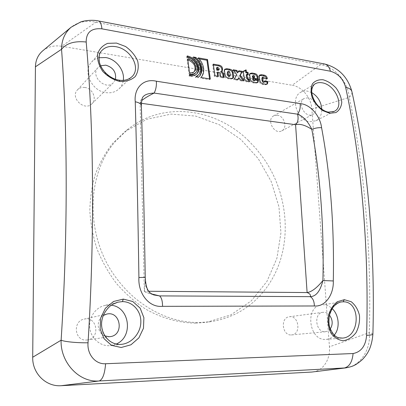 <?xml version="1.0" encoding="UTF-8"?>
<svg xmlns="http://www.w3.org/2000/svg" width="406" height="406" viewBox="0 0 406 406"><rect width="100%" height="100%" fill="white"/><g stroke="black" fill="none" stroke-linecap="round" stroke-linejoin="round"><path stroke-width="0.3" stroke-dasharray="2.03 1.52" d="M248.345 140.491L256.206 148.814L263.261 157.914C289.077 194.144 292.98 245.742 270.498 281.779C266.646 288.027 262.124 293.695 256.937 298.786C244.239 311.163 228.862 318.796 210.805 321.674L199.696 322.557C176.783 322.734 155.32 314.68 135.299 298.405C128.656 292.802 122.642 286.438 117.258 279.303C85.148 238.089 85.519 175.285 115.248 141.608L127.997 129.199L131.92 126.281C167.475 101.15 216.992 109.625 248.345 140.491M141.379 103.317L140.131 103.144L144.318 291.229L148.733 291.264M199.163 58.875L197.656 58.606C200.574 61.651 202.345 65.102 202.98 68.959C203.416 72.593 202.64 75.536 200.665 77.795L200.325 78.165L209.679 79.688L209.572 78.891M197.656 58.606L198.255 57.86M200.325 78.165L200.665 77.795M209.679 79.688L210.303 79.008M229.527 76.572L229.187 72.978C228.999 72.06 228.405 71.715 227.396 71.948M224.584 69.583L223.858 71.446L224.477 75.617C224.853 77.297 225.929 78.312 227.7 78.662L230.608 79.145L232.668 78.668L232.922 78.287M254.085 77.683L254.004 77.206C253.851 76.333 253.334 75.998 252.451 76.191M249.781 73.862L249.385 74.156L249.035 75.744L249.7 79.845C250.091 81.499 251.141 82.494 252.847 82.834L255.47 83.266L257.394 82.849L257.658 82.469M255.024 80.139L254.476 80.043L254.384 80.779M252.669 78.779L257.516 79.596L257.379 78.794M254.476 80.043L255.135 79.378M257.516 79.596L258.18 78.926M266.498 78.536L266.646 79.343L263.489 78.805C263.367 77.947 262.86 77.617 261.966 77.83M267.118 84.067L266.849 84.443L264.976 84.844L262.388 84.412C260.708 84.083 259.667 83.093 259.272 81.454L258.586 77.373L258.942 75.775L259.343 75.486M263.89 82.398L263.971 81.642L264.56 81.743M263.489 78.805L264.159 78.135M266.646 79.343L267.315 78.673M263.971 81.642L264.646 80.982M189.78 74.973L189.084 74.882L189.267 76.364C192.556 76.79 195.042 76.023 196.732 74.07L196.991 73.74M187.41 56.82L186.699 56.667L186.897 58.094C194.048 59.032 199.493 68.548 195.499 72.918M189.267 76.364L189.866 75.663M186.699 56.667L187.283 55.916M186.897 58.094L187.486 57.342M189.084 74.882L189.683 74.181M196.494 76.749L195.367 77.358L197.935 77.774L199.564 76.206M194.789 58.099L192.723 57.733C199.209 61.737 202.163 71.091 198.092 75.354M197.935 77.774L198.549 77.084M192.723 57.733L193.312 56.982M195.367 77.358L195.976 76.663M246.214 74.917L247.711 75.176L247.574 74.354M243.27 71.613L242.575 71.999L243.676 78.835C244.062 80.495 245.117 81.494 246.838 81.834L248.924 82.179L248.792 81.388M247.711 75.176L248.36 74.491M242.575 71.999L243.219 71.304M248.924 82.179L249.583 81.52M238.231 78.307L239.936 80.687L243.539 81.286L242.91 80.408M238.505 71.507L238.22 71.456L237.52 72.918M233.897 70.71L232.587 70.482L236.114 75.359L233.719 79.657L237.266 80.246L237.622 79.525M239.936 80.687L240.585 80.018M243.539 81.286L244.194 80.621M238.22 71.456L238.865 70.756M232.587 70.482L233.222 69.781M236.114 75.359L236.754 74.668M233.719 79.657L234.363 78.982M237.266 80.246L237.916 79.576M187.836 59.855L187.125 59.697L188.917 73.45C191.236 73.755 192.992 73.212 194.185 71.816L194.444 71.471M187.125 59.697L187.709 58.951M188.917 73.45L189.516 72.745M218.529 70.228L218.611 69.517L217.377 68.208L216.474 68.051M217.169 72.781C218.798 73.075 219.58 73.704 219.514 74.679L220.164 77.409L223.544 77.972L223.27 77.135M220.615 71.923L221.93 71.141M213.414 64.98L212.673 64.853L214.348 76.445L217.778 77.013L217.662 76.201M220.164 77.409L220.798 76.724M223.544 77.972L224.178 77.287M212.673 64.853L213.287 64.128M214.348 76.445L214.972 75.755M217.778 77.013L218.403 76.328M219.788 76.084L220.417 75.399M120.201 344.425C110.371 344.785 102.023 336.249 101.449 325.769C100.871 315.223 108.118 304.551 117.816 302.186M116.152 344.065L109.173 345.699C99.724 346.044 90.908 338.046 89.772 327.941C88.538 317.847 95.177 307.839 104.306 305.596L108.686 305.048L111.259 305.231M104.768 335.874C96.801 332.803 95.912 319.806 103.317 315.508M86.25 340.04L87.391 339.944C100.759 338.426 97.156 315.746 84.144 319.116C72.532 321.085 74.46 340.893 86.25 340.04M341.791 338.127C324.541 339.477 324.292 303.592 341.476 301.927L323.156 304.739C326.439 304.784 329.439 306.073 332.154 308.601M334.239 335.117C332.027 337.66 329.357 339.081 326.231 339.37L325.683 339.401C308.682 340.791 304.749 306.281 321.562 304.855M330.235 329.027L327.784 331.093L325.125 331.763C315.538 332.478 313.407 313.026 322.937 312.315C325.373 312.067 327.551 313.001 329.459 315.122M291.239 334.945L291.66 334.92C301.44 334.387 298.923 315.061 289.346 316.761C280.201 317.456 282.038 335.64 291.239 334.945M131.727 76.912C128.433 79.87 124.14 81.002 118.851 80.312C104.032 78.581 93.253 59.007 101.769 50.618L91.589 62.098C82.413 71.38 91.898 91.279 106.128 92.654C111.244 93.284 115.517 92.04 118.953 88.924C121.338 86.635 122.785 83.773 123.292 80.337M98.957 57.743C96.009 58.464 93.553 59.915 91.589 62.098M100.597 65.772L98.013 67.619C89.822 75.714 105.682 91.132 113.411 82.717L115.471 79.236M84.834 87.468C81.855 87.102 79.403 87.904 77.475 89.878C69.71 97.567 84.56 111.751 91.908 103.774C97.262 99.023 92.593 88.259 84.834 87.468M311.752 92.614L307.565 91.157C305.043 90.751 302.749 91.142 300.689 92.324C289.925 97.673 296.999 120.648 309.798 121.719L315.929 120.765L334.245 111.381L328.19 112.213C315.102 110.762 305.545 88.452 315.335 83.732M315.929 120.765C319.862 118.522 321.816 114.654 321.78 109.168M324.998 64.087L320.461 64.727L95.836 22.234C86.29 20.198 78.079 21.843 71.192 27.156M311.879 109.082L349.216 97.344C348.282 82.677 334.991 66.574 320.461 64.727L292.188 85.245C302.094 86.727 311.235 97.876 311.879 109.082L329.449 346.825L369.313 332.631C371.729 248.553 363.933 164.729 349.216 97.344C351.236 95.501 352.154 93.7 351.972 91.939M372.881 334.021C372.683 333.57 371.495 333.108 369.313 332.631C371.023 348.921 360.645 366.308 345.623 367.912M312.98 371.937C323.12 370.845 330.55 359.198 329.449 346.825M42.869 50.709C48.116 46.614 54.399 45.137 61.707 46.274L95.836 22.234L98.206 20.914M145.236 277.364L145.221 277.364C144.211 215.774 142.922 158.655 141.349 106.017L141.359 105.829M140.131 103.144C140.395 101.201 140.801 102.16 141.349 106.017C141.141 101.799 141.735 98.729 143.14 96.801C140.456 100.373 140.045 101.713 140.131 103.144L141.694 100.581M144.318 291.229L145.424 292.142L153.874 294.959C147.693 293.183 144.81 287.321 145.221 277.364C144.932 285.895 144.627 290.513 144.318 291.229C144.815 291.96 147.231 292.863 151.57 293.939M308.052 97.795L304.272 98.419C296.38 102.383 305.282 118.958 312.843 114.421C319.101 111.589 315.33 98.572 308.052 97.795M277.313 115.213L273.669 115.857C266.037 119.704 274.426 135.223 281.754 130.844C287.808 128.088 284.317 115.842 277.313 115.213M195.778 323.135L206.811 322.257L230.912 314.863L251.344 300.816L266.925 281.449L276.907 258.272L280.932 232.877L278.968 206.827L271.249 181.619L258.252 158.68L240.692 139.339L219.484 124.799L195.793 116.111L171.017 114.106L146.769 119.283L124.825 131.696L112.716 143.359C105.616 152.428 99.866 162.613 95.471 173.915C91.949 185.715 90.071 198.057 89.843 210.937C90.599 223.929 93.04 236.744 97.161 249.375C102.205 261.687 108.681 273.111 116.588 283.642C125.195 293.477 134.731 301.871 145.211 308.829C161.37 318.101 178.736 322.922 195.778 323.135M61.707 46.274L292.188 85.245M202.98 68.959L203.589 68.244M229.623 75.866L230.263 75.181M229.187 72.978L229.821 72.283M227.7 78.662L228.339 77.982M230.608 79.145L231.247 78.465M223.858 71.446L224.488 70.745M224.477 75.617L225.112 74.927M254.004 77.206L254.663 76.531M252.847 82.834L253.511 82.169M249.7 79.845L250.36 79.175M255.47 83.266L256.14 82.611M249.035 75.744L249.69 75.059M258.586 77.373L259.251 76.698M259.272 81.454L259.942 80.789M262.388 84.412L263.063 83.763M264.976 84.844L265.651 84.194M243.676 78.835L244.326 78.16M246.838 81.834L247.498 81.17M218.611 69.517L219.235 68.807M217.377 68.208L217.997 67.492M219.514 74.679L220.143 73.983M119.197 80.16L118.851 80.312M328.687 112.112L328.19 112.213M233.308 77.993L232.668 78.668M224.828 69.182L224.198 69.888M258.059 82.19L257.394 82.849M250.04 73.466L249.385 74.156M258.942 75.775L259.607 75.095M266.849 84.443L267.524 83.793M197.331 73.374L196.732 74.07M199.909 75.826L199.31 76.516M194.784 71.111L194.185 71.816M222.321 70.867L221.691 71.568M117.816 302.176L104.306 305.596M121.775 344.313L110.701 345.587M106.676 314.102L84.144 319.116M110.28 336.625L87.391 339.944M342.354 338.096L326.231 339.37M322.937 312.315L289.346 316.761M325.566 331.732L291.66 334.92M118.953 88.924L131.377 77.226M91.908 103.774L113.411 82.717M77.475 89.878L98.013 67.619M300.689 92.324L315.198 83.819M351.835 91.32L351.926 91.736M281.754 130.844L312.843 114.421M273.669 115.857L304.272 98.419M127.997 129.199L124.825 131.696M210.805 321.674L206.811 322.257"/><path stroke-width="0.61" d="M148.733 291.264L307.109 292.553L295.583 124.718L141.379 103.317M209.572 78.891L206.928 60.245L199.163 58.875M203.589 68.244C202.954 64.376 201.173 60.915 198.255 57.86L207.532 59.509L210.303 79.008L200.934 77.475L201.269 77.115C203.254 74.851 204.025 71.892 203.589 68.244M206.928 60.245L207.532 59.509M229.466 76.013L230.166 75.892L230.263 75.181L229.821 72.283C229.639 71.36 229.04 71.014 228.03 71.248L228.375 74.861L229.466 76.013L228.832 76.698L230.166 75.892M228.03 71.248L227.299 72.659L227.736 75.546L228.832 76.698M232.922 78.287L232.41 72.907C232.024 71.253 230.953 70.253 229.197 69.898L226.304 69.401L224.584 69.583M231.247 78.465L228.339 77.982C226.563 77.632 225.487 76.612 225.112 74.927L224.488 70.745L224.828 69.182L226.934 68.69L229.832 69.193C231.587 69.548 232.658 70.553 233.044 72.212L233.689 76.369L233.308 77.993L231.247 78.465M254.745 77.008L254.663 76.531C254.511 75.658 253.994 75.318 253.111 75.511L253.1 76.724L254.745 77.008L254.085 77.683L252.441 77.404L253.1 76.724M253.111 75.511L252.451 76.191L252.441 77.404M257.658 82.469L257.678 80.586L255.024 80.139M255.049 80.114L254.384 80.779C253.501 80.972 252.984 80.632 252.831 79.769L252.669 78.779L253.329 78.104L253.491 79.099C253.643 79.967 254.161 80.307 255.049 80.114L255.135 79.378L258.343 79.916L258.059 82.19L256.14 82.611L253.511 82.169C251.801 81.834 250.751 80.835 250.36 79.175L249.69 75.059L250.04 73.466L252.004 73.034L254.623 73.486C256.313 73.831 257.363 74.816 257.759 76.445L258.18 78.926L253.329 78.104M257.379 78.794L257.099 77.12C256.699 75.496 255.658 74.511 253.963 74.171L251.35 73.719L249.781 73.862M257.678 80.586L258.343 79.916M267.133 82.174L267.808 81.515L267.524 83.793L265.651 84.194L263.063 83.763C261.378 83.428 260.337 82.438 259.942 80.789L259.251 76.698L259.607 75.095L261.52 74.679L264.098 75.125C265.768 75.465 266.803 76.445 267.209 78.064L267.315 78.673L264.159 78.135C264.037 77.272 263.524 76.947 262.631 77.155L261.966 77.83L261.875 78.546L262.352 81.373C262.525 82.21 263.037 82.555 263.89 82.398L264.56 81.743L267.133 82.174L267.118 84.067M259.343 75.486L263.433 75.805C265.017 76.125 266.042 77.033 266.498 78.536M262.631 77.155L263.022 80.708C263.2 81.55 263.712 81.895 264.56 81.743L264.646 80.982L267.808 81.515M196.991 73.74L198.143 71.238L198.265 68.157C196.986 62.448 193.368 58.667 187.41 56.82M196.098 72.217C200.102 67.838 194.641 58.286 187.486 57.342L187.283 55.916C193.616 57.571 197.478 61.413 198.869 67.437C199.148 69.868 198.635 71.847 197.331 73.374C195.641 75.328 193.154 76.095 189.866 75.663L189.683 74.181C192.515 74.552 194.652 73.897 196.098 72.217L195.499 72.918C194.19 74.445 192.282 75.13 189.78 74.973M199.564 76.206C202.949 70.385 201.528 64.381 195.291 58.19L194.789 58.099M195.291 58.19L195.885 57.439C202.29 63.874 203.629 70.005 199.909 75.826L198.549 77.084L195.976 76.663L198.696 74.663L196.494 76.749M198.696 74.663C202.777 70.39 199.813 61.007 193.312 56.982L195.885 57.439M247.574 74.354L247.355 73.029L245.858 72.77L245.498 70.634L243.27 71.613M248.792 81.388L248.563 80.002L247.909 79.896L246.833 78.759L246.214 74.917L246.863 74.232L247.493 78.084L248.568 79.221L249.218 79.332L249.583 81.52L247.498 81.17C245.772 80.83 244.716 79.825 244.326 78.16L243.219 71.304L246.148 69.939L246.508 72.08L248.005 72.339L248.36 74.491L246.863 74.232M247.355 73.029L248.005 72.339M245.858 72.77L246.508 72.08M245.498 70.634L246.148 69.939M245.148 70.573L245.792 69.878M248.563 80.002L249.218 79.332M242.91 80.408L239.657 75.871L241.722 72.06L238.505 71.507M236.206 71.106L236.845 70.411L238.165 72.222L237.52 72.918L236.206 71.106L233.897 70.71M237.622 79.525L238.875 77.627L237.916 79.576L234.363 78.982L236.754 74.668L233.222 69.781L236.845 70.411M239.657 75.871L240.306 75.186L244.194 80.621L240.585 80.018L238.875 77.627M241.722 72.06L242.367 71.365L240.306 75.186M238.165 72.222L238.865 70.756L242.367 71.365M194.444 71.471C196.215 66.401 194.012 62.529 187.836 59.855M187.709 58.951C193.586 59.733 198.042 67.528 194.784 71.111C193.591 72.507 191.835 73.05 189.516 72.745L187.709 58.951M219.235 68.807L217.997 67.492L217.093 67.335L217.408 69.441L219.154 69.522L219.235 68.807M217.408 69.441L216.789 70.152L216.474 68.051L217.093 67.335M216.789 70.152L218.529 70.228L219.154 69.522M223.27 77.135L222.924 75.374C222.93 73.79 222.158 72.644 220.615 71.923L221.24 71.223C222.787 71.943 223.559 73.095 223.559 74.684L224.178 77.287L220.798 76.724L220.143 73.983C220.204 73.009 219.423 72.375 217.799 72.085L218.403 76.328L214.972 75.755L213.287 64.128L219.199 65.158C221.184 65.681 222.275 66.797 222.473 68.512L222.321 70.867L221.24 71.223M221.93 71.141L221.849 69.218C221.651 67.508 220.559 66.396 218.575 65.879L213.414 64.98M217.662 76.201L217.169 72.781L217.799 72.085M105.611 363.74C95.146 364.461 86.985 354.042 88.031 342.776C94.943 233.257 93.644 125.358 86.194 42.016C86.168 32.292 91.416 27.902 101.931 28.841L330.403 71.217C338.168 73.527 343.243 78.901 345.633 87.341C361.005 157.878 369.196 246.417 366.608 335.336C365.704 345.897 361.198 351.961 353.093 353.53L105.611 363.74C104.733 374.043 102.566 379.788 99.11 380.975L345.623 367.912L311.823 372.043L61.23 385.7L99.11 380.975C78.505 382.67 60.154 361.761 61.118 340.192C64.59 341.745 77.399 342.989 88.031 342.776M123.297 299.095L113.497 301.501L105.372 308.291L100.642 318.147L100.12 329.007L104.053 338.7L111.538 345.354L121.186 347.5L130.955 344.795L138.877 337.878L143.48 328.236L143.886 317.695L140.156 308.164L132.792 301.516L123.297 299.095L122.384 301.607C132.681 301.582 141.105 311.006 140.846 321.897C140.816 332.722 132.123 343.151 121.785 344.308L120.201 344.425M119.765 81.454C126.083 81.748 131.26 80.099 135.299 76.506C138.126 71.994 138.918 66.833 137.67 61.012C135.117 55.292 131.077 50.451 125.54 46.497L116.492 43.077L107.702 43.351C102.571 45.462 99.171 49.101 97.506 54.277C97.217 60.017 98.968 65.721 102.748 71.4C107.641 76.465 113.315 79.82 119.765 81.454L119.197 80.16C122.242 80.738 127.54 80.55 131.742 76.901C141.511 68.447 130.915 48.842 115.69 46.67C109.767 45.746 105.129 47.06 101.769 50.613C99.282 52.922 98.521 56.911 99.49 62.59C102.388 72.811 112.513 79.525 119.197 80.16M314.371 305.972C325.612 307.083 333.894 294 333.296 280.957C334.397 226.538 330.494 175.458 321.588 127.717C320.324 116.39 310.666 104.322 300.115 103.606L156.381 81.215C143.029 78.018 133.797 88.686 135.254 101.769C136.736 155.665 137.954 214.256 138.913 277.531C137.913 292.696 148.337 307.758 162.532 306.337L314.371 305.972C314.239 301.237 312.859 298.131 310.235 296.649L159.538 295.903L153.874 294.949M329.586 113.289L335.894 112.569C339.34 110.386 341.299 106.976 341.776 102.337C341.319 97.389 339.416 92.609 336.061 87.995C332.113 83.859 327.769 81.114 323.029 79.759C318.507 79.469 314.965 80.845 312.412 83.89C310.742 87.752 310.666 92.304 312.184 97.547C314.579 102.754 318.05 107.082 322.603 110.539L329.586 113.289L328.687 112.112L334.245 111.376M344.334 299.679L337.335 301.719C333.072 305.068 330.083 309.763 328.383 315.802C327.627 322.11 328.505 327.911 331.027 333.199C334.341 337.68 338.452 340.187 343.364 340.715C348.292 339.873 352.52 337.173 356.047 332.615C358.782 327.307 359.924 321.598 359.477 315.477C358.087 309.621 355.331 305.038 351.226 301.729L344.334 299.679L343.116 301.805C361.02 301.115 360.269 337.386 342.354 338.096L341.791 338.127M117.816 302.186L122.384 301.607M111.259 305.231C129.747 306.956 133.706 336.98 116.152 344.065M103.317 315.508L106.676 314.102C120.516 310.509 124.515 335.011 110.28 336.625L109.067 336.726L104.768 335.874M341.476 301.927L343.116 301.805M332.154 308.601C339.137 314.894 340.253 328.434 334.239 335.117M329.459 315.122C332.798 319.781 333.057 324.414 330.235 329.027M123.292 80.337C124.926 70.517 116.131 59.048 105.702 57.55L98.957 57.743M115.471 79.236C116.37 72.121 113.147 67.432 105.793 65.163L100.597 65.772M315.198 83.819L315.335 83.737C317.208 82.667 319.426 82.352 321.994 82.778C335.234 84.478 345.019 106.494 334.265 111.361M321.78 109.168C321.166 101.83 317.822 96.308 311.752 92.614M330.403 71.217C329.291 66.965 327.302 64.544 324.43 63.96L98.206 20.914M366.608 335.336C370.744 335.153 372.84 334.737 372.896 334.092C375.347 247.432 367.232 161.182 351.926 91.736C351.444 89.553 349.343 88.087 345.633 87.341M311.823 372.043L343.973 368.069C349.226 366.953 352.266 362.106 353.093 353.53M86.194 42.016C74.709 40.793 66.493 43.214 61.545 49.278C67.614 130.316 68.01 234.531 61.118 340.192L32.703 357.239C32.211 373.358 45.979 386.913 61.23 385.7M71.192 27.156L71.146 27.197C64.793 32.729 61.59 40.087 61.545 49.278L35.434 66.812C35.611 60.108 38.093 54.739 42.869 50.709L71.192 27.156M98.394 20.929C100.206 21.315 101.383 23.954 101.931 28.841M138.913 277.531L145.236 277.364C144.221 215.708 142.932 158.528 141.359 105.829C141.171 103.921 139.141 102.566 135.254 101.769M156.381 81.215C156.65 85.717 155.909 89.67 154.148 93.065L297.557 114.177C303.196 116.294 307.951 121.353 311.818 129.357C320.43 176.488 324.13 226.878 322.917 280.531C320.273 291.132 316.046 296.502 310.235 296.649C310.976 295.02 309.93 293.655 307.109 292.553C311.615 291.939 316.883 287.93 322.917 280.531L333.296 280.957M143.14 96.801L143.186 96.745C144.861 94.537 148.52 93.309 154.148 93.065C148.779 95.689 144.627 98.191 141.694 100.581M321.588 127.717C318.355 127.509 315.097 128.052 311.818 129.357C305.231 125.099 299.821 123.556 295.583 124.718C298.024 122.181 298.684 118.669 297.557 114.177C299.74 111.214 300.592 107.691 300.115 103.606M151.57 293.939L159.538 295.903C161.547 297.552 162.542 301.034 162.532 306.337M32.703 357.239L35.434 66.812M227.299 72.659L227.933 71.963M227.736 75.546L228.375 74.861M233.044 77.054L233.689 76.369M232.41 72.907L233.044 72.212M229.197 69.898L229.832 69.193M226.304 69.401L226.934 68.69M252.365 76.927L253.019 76.247M257.78 81.2L258.449 80.54M252.831 79.769L253.491 79.099M257.099 77.12L257.759 76.445M253.963 74.171L254.623 73.486M251.35 73.719L252.004 73.034M261.875 78.546L262.54 77.876M266.701 78.571L267.209 78.064M263.433 75.805L264.098 75.125M260.855 75.359L261.52 74.679M267.239 82.788L267.914 82.134M262.352 81.373L263.022 80.708M198.265 68.157L198.869 67.437M247.909 79.896L248.568 79.221M246.833 78.759L247.493 78.084M217.91 70.339L218.535 69.634M223.163 76.612L223.792 75.927M222.924 75.374L223.559 74.684M221.975 70.076L222.605 69.37M221.849 69.218L222.473 68.512M218.575 65.879L219.199 65.158M201.269 77.115L200.95 77.475M117.862 302.171L112.335 304.52C108.93 306.393 103.758 312.407 102.363 318.471C98.638 331.499 108.468 345.866 121.785 344.308M341.502 301.927C339.34 302.16 336.939 303.465 334.305 305.85C332.849 307.19 331.24 310.245 329.484 315.005C328.703 319.898 328.774 324.064 329.702 327.51C334.935 339.446 339.203 337.523 342.349 338.096M131.377 77.226L131.722 76.907M315.335 83.732C314.863 83.687 310.915 86.838 311.849 93.426C314.477 106.174 324.79 111.99 328.687 112.112M324.998 64.087C338.771 67.883 347.719 76.962 351.835 91.32M372.875 334.214C372.312 342.593 369.643 349.211 368.887 350.434C367.349 353.621 365.121 356.722 362.203 359.726C354.524 366.425 351.596 366.593 345.572 367.922M71.146 27.197L80.698 21.954C84.23 20.599 92.517 19.579 98.389 20.95M141.359 105.829C141.577 100.241 142.186 97.217 143.186 96.745M145.236 277.364C145.967 288.702 148.023 292.756 154.047 295"/></g></svg>
